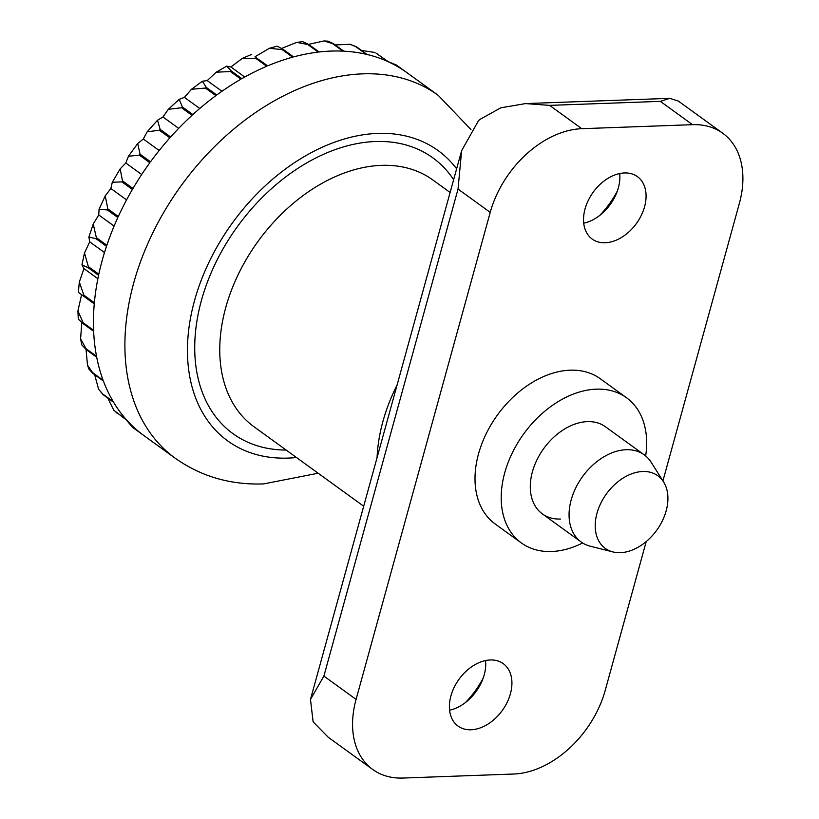 <?xml version="1.0" encoding="UTF-8"?>
<svg xmlns="http://www.w3.org/2000/svg" width="819" height="819" viewBox="0 0 819 819"><rect width="100%" height="100%" fill="white"/><g stroke="black" fill="none" stroke-linecap="round" stroke-linejoin="round"><path stroke-width="1.23" d="M612.919 551.924L590.325 546.222A53.788 37.224 -54.1 0 1 581.152 541.983A53.788 37.224 -54.1 0 1 575.737 487.94A53.788 37.224 -54.1 0 1 626.115 449.723A53.788 37.224 -54.1 0 1 644.256 454.862A53.788 37.224 -54.1 0 1 651.146 462.254L663.595 481.951A44.82 31.02 -54.1 0 1 659.49 526.074A44.82 31.02 -54.1 0 1 620.382 552.671A44.82 31.02 -54.1 0 1 612.919 551.924A44.82 31.02 -54.1 0 1 598.443 508.763A44.82 31.02 -54.1 0 1 642.741 471.498A44.82 31.02 -54.1 0 1 663.595 481.951M388.175 61.63L396.447 65.059L406.531 72.369M406.92 72.656A224.099 155.108 125.9 0 0 406.726 72.512A224.099 155.108 125.9 0 0 388.472 61.845L375.819 52.959L387.735 61.507A224.099 155.108 125.9 0 0 367.066 54.474L356.593 46.888L350.174 44.287L355.784 46.693L366.257 54.289A224.099 155.108 125.9 0 0 343.796 51.167L333.313 43.581L327.979 41.145L323.925 40.95L332.453 43.53L342.926 51.126A224.099 155.108 125.9 0 0 331.163 51.075A224.099 155.108 125.9 0 0 319.134 51.986L308.65 44.4L302.733 41.667L296.744 42.373L307.739 44.502L318.222 52.099A224.099 155.108 125.9 0 0 293.571 56.92L283.087 49.335L277.211 46.151L269.369 48.29M308.589 44.359L323.925 40.95M335.196 44.932L350.174 44.287M361.455 50.409L374.652 52.426M281.746 48.382L296.744 42.373M255.037 56.746L269.369 48.301L282.156 49.59L292.639 57.176A224.099 155.108 125.9 0 0 267.639 65.868L254.965 56.798M230.897 66.984L242.383 58.364L256.224 58.671L266.707 66.267A224.099 155.108 125.9 0 0 241.861 78.644L231.378 71.058L226.679 66.165L230.897 66.984L244.748 77.017M207.217 80.6L216.267 72.164L230.467 71.581L240.94 79.177A224.099 155.108 125.9 0 0 216.769 94.994L206.286 87.398L202.375 81.235L207.217 80.6L221.959 91.278M184.418 97.379L191.451 89.291L205.405 88.053L215.878 95.639A224.099 155.108 125.9 0 0 192.864 114.568L182.381 106.982L179.187 99.365L184.418 97.379L199.754 108.487M162.971 116.984L168.304 109.316L181.552 107.739L192.025 115.336A224.099 155.108 125.9 0 0 170.628 136.998L160.155 129.402L157.504 120.239L162.971 116.984L178.665 128.358M143.294 139.015L147.195 131.787L159.388 130.262L169.871 137.848A224.099 155.108 125.9 0 0 150.532 161.793L140.059 154.207L137.705 143.54L143.294 139.015L159.173 150.512M125.809 163.012L128.44 156.265L139.373 155.139L149.857 162.725A224.099 155.108 125.9 0 0 132.975 188.472L122.492 180.886L120.158 168.888L125.809 163.012L141.687 174.519M110.852 188.503L112.305 182.268L121.918 181.879L132.391 189.465A224.099 155.108 125.9 0 0 118.315 216.492L107.832 208.896L105.221 195.874L110.852 188.503L126.566 199.887M98.741 214.957L99.058 209.336L107.361 209.93L117.844 217.516A224.099 155.108 125.9 0 0 106.849 245.27L96.366 237.674L93.233 224.048L98.741 214.957L114.097 226.085M89.711 241.84L88.882 236.988L96.018 238.718L106.49 246.314A224.099 155.108 125.9 0 0 98.802 274.222L88.329 266.636L84.49 252.948L89.711 241.84L104.494 252.549M83.958 268.612L81.941 264.793L88.104 267.67L98.587 275.266A224.099 155.108 125.9 0 0 94.359 302.764L83.886 295.178L79.31 282.064L83.958 268.612L97.881 278.695M94.257 303.88L81.593 294.707L94.267 303.777A224.099 155.108 125.9 0 0 93.601 330.313L83.118 322.727L77.928 310.882L81.593 294.707L78.378 292.301L79.31 282.064M77.928 310.882L78.276 319.123L83.159 323.689L93.642 331.286A224.099 155.108 125.9 0 0 96.529 356.316L86.056 348.72L80.6 338.81L81.777 322.666M80.6 338.81L81.767 344.85L86.23 349.621L96.703 357.217A224.099 155.108 125.9 0 0 103.102 380.231L92.629 372.635L87.479 365.192L86.077 349.518M87.469 365.192L88.923 369.093L92.926 373.454L103.409 381.05A224.099 155.108 125.9 0 0 113.186 401.576L102.703 393.98L98.587 389.25L94.666 374.713M98.587 389.25L103.133 394.697L113.606 402.293A224.099 155.108 125.9 0 0 126.556 419.912L113.728 410.176L107.791 398.075M113.728 410.176L127.099 420.516A224.099 155.108 125.9 0 0 142.967 434.879L132.381 427.211L126.372 419.983M133.108 427.743L143.612 435.35A224.099 155.108 125.9 0 0 143.806 435.493L175.246 458.261A224.099 155.108 -54.1 0 1 152.682 233.087A224.099 155.108 -54.1 0 1 362.602 73.853A224.099 155.108 -54.1 0 1 438.165 95.28L470.976 129.566M377.057 457.688A152.385 105.477 -54.1 0 1 397.092 384.961M471.038 729.77A38.544 26.679 -54.1 0 1 458.046 726.084A38.544 26.679 -54.1 0 1 454.166 687.356A38.544 26.679 -54.1 0 1 490.274 659.971A38.544 26.679 -54.1 0 1 503.265 663.656A38.544 26.679 -54.1 0 1 507.145 702.385A38.544 26.679 -54.1 0 1 471.038 729.77M605.19 242.752A38.544 26.679 -54.1 0 1 592.188 239.066A38.544 26.679 -54.1 0 1 588.308 200.338A38.544 26.679 -54.1 0 1 624.416 172.952A38.544 26.679 -54.1 0 1 637.417 176.638A38.544 26.679 -54.1 0 1 641.297 215.366A38.544 26.679 -54.1 0 1 605.19 242.752M560.513 519.041A53.788 37.224 -54.1 0 1 542.373 513.892A53.788 37.224 -54.1 0 1 536.957 459.848A53.788 37.224 -54.1 0 1 587.346 421.631A53.788 37.224 -54.1 0 1 605.476 426.781L644.256 454.862M599.621 215.51A74.406 51.495 125.9 0 0 617.342 191.042M619.686 173.536A38.544 26.679 -54.1 0 1 615.734 195.035A38.544 26.679 -54.1 0 1 602.917 212.735A38.544 26.679 -54.1 0 1 583.722 223.188M465.468 702.528A74.406 51.495 125.9 0 0 483.2 678.06M485.534 660.554A38.544 26.679 -54.1 0 1 481.592 682.053A38.544 26.679 -54.1 0 1 468.765 699.754A38.544 26.679 -54.1 0 1 449.58 710.206M582.637 542.977A89.64 62.039 -54.1 0 1 551.566 551.504A89.64 62.039 -54.1 0 1 521.345 542.936L495.147 523.955A89.64 62.039 -54.1 0 1 486.117 433.886A89.64 62.039 -54.1 0 1 570.085 370.188A89.64 62.039 -54.1 0 1 600.317 378.767L626.515 397.747A89.64 62.039 -54.1 0 1 645.669 455.968M521.345 542.936A89.64 62.039 -54.1 0 1 512.315 452.866A89.64 62.039 -54.1 0 1 596.283 389.168A89.64 62.039 -54.1 0 1 626.515 397.747M662.929 480.886L739.383 203.327A89.64 62.039 125.9 0 0 722.757 133.241L678.357 101.085L669.778 98.352L660.339 101.361L549.61 105.375L525.532 103.583L500.818 107.811L479.811 119.482A89.64 62.039 125.9 0 0 478.491 120.69L461.629 150.665L458.036 189.056L323.894 676.074L310.473 699.436L313.053 721.324A89.64 62.039 125.9 0 0 313.728 722.46L328.306 737.315L372.706 769.471A89.64 62.039 125.9 0 0 402.928 778.05L513.667 774.027A89.64 62.039 125.9 0 0 605.231 690.345L646.211 541.574M722.757 133.241A89.64 62.039 125.9 0 0 692.526 124.672L581.797 128.696A89.64 62.039 125.9 0 0 490.223 212.377L356.081 699.395A89.64 62.039 125.9 0 0 372.706 769.471M296.447 457.514A179.279 124.089 -54.1 0 1 288.186 458.087A179.279 124.089 -54.1 0 1 194.482 300.778A179.279 124.089 -54.1 0 1 377.62 133.415A179.279 124.089 -54.1 0 1 456.623 168.806M286.148 450.051A170.311 117.885 -54.1 0 1 202.119 298.003A170.311 117.885 -54.1 0 1 375.378 141.523A170.311 117.885 -54.1 0 1 453.634 179.678M363.687 506.214L253.992 426.75A152.385 105.477 -54.1 0 1 238.646 273.628A152.385 105.477 -54.1 0 1 381.388 165.356A152.385 105.477 -54.1 0 1 432.78 179.924L450.112 192.485M377.252 53.921A224.099 155.108 -54.1 0 1 377.989 54.249M355.784 46.693A224.099 155.108 -54.1 0 1 356.593 46.888M332.453 43.53A224.099 155.108 -54.1 0 1 333.313 43.581M133.128 427.753A224.099 155.108 -54.1 0 1 132.483 427.283M116.626 412.919A224.099 155.108 -54.1 0 1 116.083 412.326M103.133 394.697A224.099 155.108 -54.1 0 1 102.703 393.98M92.926 373.454A224.099 155.108 -54.1 0 1 92.629 372.635M86.23 349.621A224.099 155.108 -54.1 0 1 86.056 348.72M83.159 323.689A224.099 155.108 -54.1 0 1 83.118 322.727M83.794 296.191A224.099 155.108 -54.1 0 1 83.886 295.178M88.104 267.67A224.099 155.108 -54.1 0 1 88.329 266.636M96.018 238.718A224.099 155.108 -54.1 0 1 96.366 237.674M107.361 209.93A224.099 155.108 -54.1 0 1 107.832 208.896M121.918 181.879A224.099 155.108 -54.1 0 1 122.492 180.886M139.373 155.139A224.099 155.108 -54.1 0 1 140.059 154.207M159.388 130.262A224.099 155.108 -54.1 0 1 160.155 129.402M181.552 107.739A224.099 155.108 -54.1 0 1 182.381 106.982M205.405 88.053A224.099 155.108 -54.1 0 1 206.286 87.398M230.467 71.581A224.099 155.108 -54.1 0 1 231.378 71.058M256.224 58.671A224.099 155.108 -54.1 0 1 257.156 58.282M282.156 49.59A224.099 155.108 -54.1 0 1 283.087 49.335M307.739 44.502A224.099 155.108 -54.1 0 1 308.65 44.4M692.526 124.672L660.339 101.361M581.797 128.696L549.61 105.375M490.223 212.377L458.036 189.056M356.081 699.395L323.894 676.074M175.246 458.261C201.167 476.535 230.62 485.083 263.616 483.906L318.151 473.228M406.726 72.512L438.165 95.28M81.941 264.793L84.49 252.948M88.882 236.988L93.223 224.048M99.058 209.336L105.221 195.874M112.305 182.268L120.158 168.888M128.429 156.265L137.705 143.54M147.195 131.787L157.504 120.239M168.304 109.306L179.187 99.355M191.451 89.291L202.375 81.235M216.267 72.164L226.679 66.165M242.383 58.354L251.74 54.392M542.373 513.892L581.152 541.983M525.532 103.583L669.778 98.341M461.629 150.665L310.473 699.436"/></g></svg>
